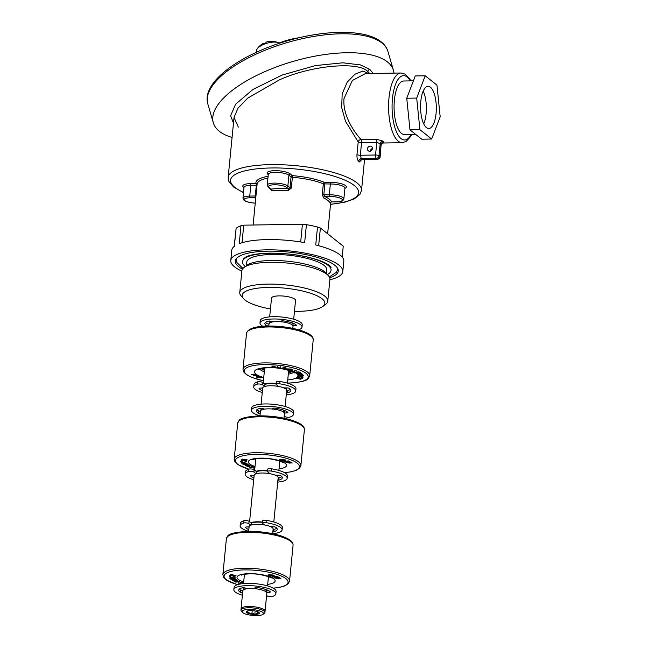 <?xml version="1.0" encoding="UTF-8"?>
<svg xmlns="http://www.w3.org/2000/svg" width="648" height="648" viewBox="0 0 648 648"><rect width="100%" height="100%" fill="white"/><g stroke="black" fill="none" stroke-linecap="round" stroke-linejoin="round"><path stroke-width="0.97" d="M294.459 311.332A41.537 11.3 -174.4 0 0 298.526 311.324A41.537 11.3 -174.4 0 0 322.858 306.455A41.537 11.3 -174.4 0 0 311.899 293.706A41.537 11.3 -174.4 0 0 268.507 287.445A41.537 11.3 -174.4 0 0 243.551 298.679A41.537 11.3 -174.4 0 0 270.459 308.975M243.551 298.679L241.218 296.063A44.218 12.029 5.6 0 1 239.76 292.507A44.218 12.029 5.6 0 1 267.786 284.108A44.218 12.029 5.6 0 1 327.775 301.134A44.218 12.029 5.6 0 1 325.652 304.341L322.858 306.455M327.775 301.134L329.913 279.32A44.218 12.029 -174.4 0 0 328.455 275.756A44.218 12.029 -174.4 0 0 269.924 262.294A44.218 12.029 -174.4 0 0 244.021 267.478A44.218 12.029 -174.4 0 0 241.898 270.686L239.76 292.507M244.021 267.478L246.815 265.372A41.537 11.3 5.6 0 1 271.148 260.496A41.537 11.3 5.6 0 1 326.122 273.148L328.455 275.756M271.463 298.696A12.191 3.321 5.6 0 1 279.11 295.885A12.191 3.321 5.6 0 1 291.219 297.513A12.191 3.321 5.6 0 1 295.472 301.053M246.426 265.664L246.775 262.1A40.2 10.935 5.6 0 1 272.257 254.47A40.2 10.935 5.6 0 1 326.795 269.941L326.446 273.505M245.3 266.514A44.485 12.101 5.6 0 1 242.514 261.679A44.485 12.101 5.6 0 1 270.71 253.23A44.485 12.101 5.6 0 1 331.063 270.362A44.485 12.101 5.6 0 1 327.386 274.566M242.417 269.171A51.727 14.07 5.6 0 1 235.305 260.974A51.727 14.07 5.6 0 1 268.094 251.157A51.727 14.07 5.6 0 1 338.264 271.067A51.727 14.07 5.6 0 1 329.694 277.733M241.85 271.131A56.279 15.309 5.6 0 1 230.777 260.528A56.279 15.309 5.6 0 1 266.45 249.845A56.279 15.309 5.6 0 1 342.8 271.512A56.279 15.309 5.6 0 1 329.873 279.766M230.777 260.528L231.781 250.266A56.279 15.309 5.6 0 1 234.357 246.281L236.123 228.315A56.279 15.309 5.6 0 1 240.991 225.715L239.225 243.68A56.279 15.309 5.6 0 1 267.454 239.582A56.279 15.309 5.6 0 1 304.657 242.619L306.415 224.654A56.279 15.309 5.6 0 1 317.504 226.994L315.738 244.96A56.279 15.309 5.6 0 1 343.805 261.249L342.8 271.512M242.028 242.725L243.753 225.172L302.43 224.216L306.415 224.654M300.688 241.955L302.43 224.216M240.991 225.715L243.753 225.172M234.187 246.41L236.123 228.315M317.504 226.994L320.396 228.015L343.246 246.191L342.193 256.997M318.654 245.722L320.396 228.015M270.086 322.688A12.061 3.28 5.6 0 1 269.244 321.311A12.061 3.28 5.6 0 1 269.309 321.052M256.082 471.299A12.061 3.28 5.6 0 1 260.48 470.513A12.061 3.28 5.6 0 1 267.559 470.748M278.397 475.17A12.061 3.28 5.6 0 1 277.312 476.288M259.978 415.846L260.439 411.14A12.061 3.28 5.6 0 1 266.514 408.912A12.061 3.28 5.6 0 1 278.624 410.054A12.061 3.28 5.6 0 1 284.448 413.497L283.986 418.203M261.638 409.901L261.76 408.677A10.992 2.989 5.6 0 1 261.841 408.394M261.128 404.141L262.707 388.047A12.061 3.28 5.6 0 1 268.782 385.819A12.061 3.28 5.6 0 1 280.884 386.953A12.061 3.28 5.6 0 1 286.708 390.396L285.128 406.499M264.943 384.539A10.992 2.989 5.6 0 1 276.08 383.77M264.635 384.037A12.061 3.28 5.6 0 1 269.033 383.252A12.061 3.28 5.6 0 1 276.113 383.478M286.951 387.909A12.061 3.28 5.6 0 1 285.873 389.019M268.79 326.017L268.993 323.879A12.061 3.28 5.6 0 1 275.076 321.651A12.061 3.28 5.6 0 1 287.177 322.793A12.061 3.28 5.6 0 1 293.001 326.228L292.791 328.366M270.192 322.639L270.313 321.416A10.992 2.989 5.6 0 1 270.394 321.125M256.389 471.801A10.992 2.989 5.6 0 1 267.527 471.031M291.908 322.777A10.992 2.989 5.6 0 1 292.183 323.563L292.175 323.652M261.533 409.957A12.061 3.28 5.6 0 1 260.69 408.58A12.061 3.28 5.6 0 1 260.755 408.321M283.354 410.046A10.992 2.989 5.6 0 1 283.63 410.824L283.508 412.047M247.139 606.544A12.061 3.28 5.6 0 1 259.241 607.686A12.061 3.28 5.6 0 1 265.064 611.129L266.83 593.163A12.061 3.28 5.6 0 0 261.006 589.721A12.061 3.28 5.6 0 0 248.897 588.578A12.061 3.28 5.6 0 0 242.822 590.806L241.064 608.772A12.061 3.28 5.6 0 1 247.139 606.544M266.887 591.081A12.061 3.28 5.6 0 1 265.988 591.786M248.654 531.344L249.116 526.646A12.061 3.28 5.6 0 1 255.191 524.418A12.061 3.28 5.6 0 1 267.3 525.552A12.061 3.28 5.6 0 1 273.124 528.995L272.662 533.701M244.021 589.567L244.142 588.344A10.992 2.989 5.6 0 1 244.377 587.817M251.165 525.074L251.351 523.155A10.992 2.989 5.6 0 1 262.497 522.369M250.808 522.725A12.061 3.28 5.6 0 1 255.442 521.851A12.061 3.28 5.6 0 1 262.521 522.077M270.767 526.735L273.27 526.759A12.061 3.28 5.6 0 1 272.281 527.618M249.593 521.753L254.146 475.308A12.061 3.28 5.6 0 1 260.221 473.08A12.061 3.28 5.6 0 1 272.33 474.223A12.061 3.28 5.6 0 1 278.154 477.665L273.804 521.996M265.348 589.316A10.992 2.989 5.6 0 1 266.012 590.49L265.891 591.713M243.915 589.623A12.061 3.28 5.6 0 1 243.073 588.238A12.061 3.28 5.6 0 1 243.284 587.728M257.831 611.825L257.653 613.656L254.867 612.903L251.918 613.745L247.107 612.255L248.038 610.667M255.182 614.409A6.569 1.79 5.6 0 1 248.33 613.413A6.569 1.79 5.6 0 1 246.596 611.404A6.569 1.79 5.6 0 1 250.436 610.635A6.569 1.79 5.6 0 1 259.127 612.627A6.569 1.79 5.6 0 1 255.182 614.409M248.937 609.436A10.716 2.916 5.6 0 1 260.14 611.056A10.716 2.916 5.6 0 1 262.966 614.345A10.716 2.916 5.6 0 1 256.689 615.6A10.716 2.916 5.6 0 1 242.498 612.336A10.716 2.916 5.6 0 1 248.937 609.436M242.498 612.336L241.331 611.032A12.061 3.28 5.6 0 1 240.935 610.06A12.061 3.28 5.6 0 1 248.581 607.767A12.061 3.28 5.6 0 1 264.943 612.409A12.061 3.28 5.6 0 1 264.36 613.292L262.966 614.345M240.935 610.06L241.064 608.772A12.061 3.28 5.6 0 1 248.702 606.488A12.061 3.28 5.6 0 1 265.064 611.129L264.943 612.409M252.218 610.675L251.918 613.745M258.593 612.068L257.653 613.656M242.579 583.645L243.559 583.273M239.687 581.305L235.929 582.188L238.31 581.394L234.009 581.232L236.463 580.47L232.146 580.308L237.686 580.316L235.167 581.135L239.687 581.305M230.704 578.777L230.234 578.251L235.589 578.866L230.704 578.777M235.046 576.38L229.611 575.513L232.025 575.74L232.713 575.043L230.566 574.541L236.002 575.408L233.239 575.132L232.559 575.829L235.046 576.38M272.484 576.906L276.988 576.404L278.656 577.182L276.874 576.607L275.465 576.769L276.356 577.433L275.019 576.817L272.484 576.906M274.614 577.951L279.669 577.724L280.916 578.534L279.418 577.911L277.838 577.976L278.843 578.624L278.34 578.648L277.336 578L274.614 577.951M268.944 574.744L273.083 575.003C274.404 575.465 274.55 575.861 273.521 576.185L269.382 575.918C268.086 575.456 267.94 575.068 268.944 574.744C267.94 575.043 268.086 575.432 269.382 575.894L274.201 575.748M229.214 576.874L230.315 576.291L229.765 576.914L232.259 577.789L234.584 577.303L233.912 576.582L235.119 577.352L232.227 577.951L229.214 576.874M236.358 579.587L230.931 579.523L236.358 579.587M242.474 582.35L242.984 582.941L240.748 582.325L240.513 583.362L238.108 582.722L240.052 583.216L240.286 582.179L242.474 582.35M273.075 576.04L272.759 575.092L269.398 574.889L269.714 575.829L273.075 576.04L272.759 575.068L268.847 575.213M242.474 582.325L242.984 582.917L240.756 582.301L240.683 582.803M240.06 583.192L240.286 582.155M240.845 583.135L238.626 583.192L238.108 582.69M235.119 577.327L232.235 577.927L229.214 576.801M234.584 577.344L233.596 576.647M230.672 576.412L229.765 576.89M235.564 578.842L230.729 578.777M230.996 579.118L229.732 578.243M239.647 581.288L235.645 582.017M237.711 580.325L235.24 581.11M236.382 580.47L232.203 580.308M238.221 581.386L234.041 581.216M235.159 576.242L229.635 575.497M235.985 575.408L233.248 575.1L232.583 575.805M232.689 575.043L230.453 574.663M276.761 577.368L272.524 576.906M278.616 577.157L275.513 576.76M278.802 578.599L274.655 577.951M280.884 578.51L277.879 577.976M290.126 463.101L285.979 462.453M292.208 463.012L289.202 462.478M285.938 462.453L290.993 462.226L292.24 463.036L290.741 462.405L289.162 462.478L290.166 463.126L289.664 463.15L288.66 462.502L285.938 462.453M254.769 468.974L254.162 467.969L254.883 467.775M251.011 465.807L247.253 466.682L249.634 465.888L245.333 465.734L247.787 464.972L243.47 464.81L249.01 464.81L246.491 465.637L251.011 465.807M242.028 463.28L241.558 462.753L246.912 463.369L242.028 463.28M246.37 460.882L240.935 460.015L243.348 460.242L244.037 459.545L241.89 459.043L247.325 459.91L244.571 459.626L243.883 460.323L246.37 460.882M283.808 461.408L288.32 460.906L289.98 461.676L288.198 461.109L286.789 461.271L287.68 461.935L286.343 461.319L283.808 461.408M280.268 459.246L284.407 459.497C285.728 459.967 285.873 460.364 284.845 460.688L280.706 460.42C279.41 459.959 279.264 459.57 280.268 459.246C279.272 459.537 279.41 459.934 280.706 460.396L285.533 460.25M240.538 461.376L241.639 460.785L241.088 461.416L243.583 462.291L245.908 461.805L245.244 461.084L246.443 461.854L243.559 462.453L240.538 461.376M247.682 464.09L242.255 464.025L247.682 464.09M253.797 466.852L254.308 467.443L252.072 466.827L251.837 467.864L249.431 467.216L251.384 467.718L251.61 466.682L253.797 466.852M284.399 460.542L284.083 459.594L280.722 459.392L281.038 460.331L284.399 460.542L284.083 459.57L280.171 459.716M253.797 466.819L254.308 467.419L252.08 466.803L252.007 467.305M251.384 467.694L251.61 466.657M252.169 467.637L249.95 467.694L249.431 467.192M246.443 461.83L243.559 462.429L240.538 461.303M245.908 461.846L244.92 461.149M241.996 460.914L241.088 461.392M246.888 463.336L242.052 463.28M242.32 463.612L241.056 462.745M247.649 464.065L242.287 464.025M250.97 465.791L246.969 466.52M249.043 464.827L246.564 465.612M247.706 464.972L243.526 464.81M249.545 465.888L245.365 465.718M254.794 468.739L254.858 468.026L254.429 468.334M254.769 468.95L253.846 468.269M246.491 460.736L240.959 459.999M247.309 459.902L244.571 459.602L243.907 460.307M244.013 459.545L241.777 459.165M288.085 461.862L283.856 461.408M289.94 461.66L286.837 461.263M288.546 371.669A16.589 4.512 -174.4 0 0 290.895 371.061M262.359 368.267A16.589 4.512 -174.4 0 0 264.538 369.311M297.051 377.33L302.3 378.359L299.894 378.051L298.874 378.691L300.875 379.25L295.626 378.221L298.364 378.594L299.384 377.954L297.051 377.33M258.341 375.597L253.53 375.913L255.434 374.593L251.408 374.666L256.316 374.366L254.453 375.678L258.017 375.435A21.846 5.945 5.6 0 1 256.333 374.431L256.211 374.35A21.846 5.945 5.6 0 1 268.321 367.546A21.846 5.945 5.6 0 1 272.444 367.602M257.556 376.423L257.58 377.347L261.638 377.274M288.449 372.624A17.423 4.739 -174.4 0 0 292.216 371.62M263.728 377.573A21.846 5.945 5.6 0 1 262.1 377.079L259.953 376.31A21.846 5.945 5.6 0 1 258.39 375.621M254.494 375.654L258.017 375.435M295.026 372.535A21.846 5.945 5.6 0 1 296.363 373.402L299.125 372.819M296.97 377.484A21.846 5.945 5.6 0 1 295.982 378.1L298.364 378.57L299.352 377.946M279.709 368.242A21.846 5.945 5.6 0 1 281.759 368.55L283.565 367.319L285.792 367.756L286.392 368.275L284.067 368.283L285.112 369.23L283.411 368.161L282.253 368.671M283.913 367.538L283.289 367.975L285.841 368.169L283.913 367.538M271.852 366.047L275.044 366.233L272.468 366.258L272.654 366.752L275.27 366.914L272.719 366.906L272.954 367.529L275.627 367.845L272.46 367.651L271.852 366.047M271.852 366.071L275.044 366.233M256.292 376.747L259.953 376.31M253.498 375.864L255.393 374.593M251.448 374.657L256.211 374.35M272.476 366.258L275.319 367.043M272.727 366.914L272.962 367.505L275.627 367.797A21.846 5.945 5.6 0 1 277.32 367.959M276.858 367.659L277.247 366.444L277.806 366.509L277.385 367.602L279.879 367.943L280.39 366.817L280.949 366.889L280.584 367.805L278.535 368.218L276.858 367.683L277.247 366.468L277.806 366.533M281.759 368.55L283.573 367.295L286.392 368.25M284.099 368.291L285.071 369.174A21.846 5.945 5.6 0 1 287.186 369.66M287.25 369.676L287.493 368.906L291.568 369.06C292.985 369.506 293.252 369.903 292.361 370.259M291.827 371.077L293.99 371.434L294.767 370.47L296.93 371.174M292.523 370.85L292.596 371.264M294.856 370.794L294.394 371.62L292.224 371.369L291.989 370.786L293.99 371.458L294.759 370.494L296.201 370.745M296.363 371.118L295.164 370.648L294.403 371.596M293.099 371.588A21.846 5.945 5.6 0 1 294.816 372.414L299.165 371.936M296.176 372.43L300.421 372.721L297.537 373.402L301.952 373.742L296.176 373.499L299.214 372.819L294.589 372.47L298.939 371.79L296.063 372.446L300.421 372.746M297.635 373.378L301.911 373.71M296.509 373.515A21.846 5.945 5.6 0 1 297.246 374.204L302.738 374.487M297.4 374.39A21.846 5.945 5.6 0 1 297.748 374.933L302.665 375.2M302.527 374.868L303.442 375.751M297.829 375.119A21.846 5.945 5.6 0 1 297.95 375.994L300.664 375.913L303.272 377.047M301.612 377.428L302.729 376.95M297.95 376.464L298.307 377.168L297.424 376.399L300.664 375.937L303.272 377.079L301.863 377.59L302.721 377.014L300.559 376.091L297.95 376.464L298.639 377.079M297.95 375.994L297.626 376.804A21.846 5.945 5.6 0 1 297.157 377.33L302.268 378.351M298.906 378.675L301.045 379.121M297.246 374.204L302.762 374.512L297.319 374.39M284.456 369.085L285.071 369.174M282.326 368.647A21.846 5.945 5.6 0 1 284.359 369.028M260.95 368.55A17.423 4.739 -174.4 0 0 264.449 370.275M261.363 377.808L257.216 377.452C256.017 376.966 255.992 376.585 257.143 376.302L261.29 376.666C262.472 377.144 262.497 377.525 261.363 377.808M257.58 377.379L260.95 377.663L260.925 376.739L257.556 376.448L257.58 377.379M302.673 375.224L303.053 374.9L303.45 375.775L297.643 374.949L302.673 375.224M287.485 368.931L291.568 369.085C292.985 369.53 293.252 369.927 292.361 370.283L288.271 370.121C286.878 369.684 286.61 369.287 287.485 368.931M291.276 369.19L287.963 369.068L288.562 370.024L291.884 370.154L291.276 369.19M287.971 369.044L288.562 370L292.313 369.822M277.441 367.432L279.879 367.967L280.39 366.849L280.949 366.914M239.396 589.048A16.216 4.415 -174.4 0 0 240.035 589.664A16.216 4.415 -174.4 0 0 240.797 590.19L240.57 592.499A2.147 0.583 -174.4 0 0 242.611 592.993M248.014 588.651A2.147 0.583 5.6 0 1 246.823 588.449L245.057 587.963A2.147 0.583 -174.4 0 0 242.198 587.825A16.216 4.415 -174.4 0 0 238.715 590.15A16.216 4.415 -174.4 0 0 239.809 591.972A16.216 4.415 -174.4 0 0 240.57 592.499M242.393 595.245A21.109 5.743 5.6 0 1 235.273 592.045A21.109 5.743 5.6 0 1 233.847 589.672L234.074 587.363A21.109 5.743 5.6 0 1 251.473 583.411A21.109 5.743 5.6 0 1 274.655 589.105A21.109 5.743 5.6 0 1 276.08 591.478L275.854 593.787A21.109 5.743 5.6 0 1 272.298 596.525A2.948 0.802 5.6 0 1 269.536 596.63A2.948 0.802 5.6 0 1 267.13 595.901L266.603 595.48M233.847 589.672A21.109 5.743 5.6 0 1 251.246 585.719A21.109 5.743 5.6 0 1 274.428 591.413A21.109 5.743 5.6 0 1 275.854 593.787M242.611 592.928A21.109 5.743 5.6 0 1 240.586 592.28M266.012 590.336A2.147 0.583 5.6 0 1 266.984 590.158L266.757 592.466L269.123 592.361A2.147 0.583 -174.4 0 0 270.2 591.754A16.216 4.415 -174.4 0 0 257.386 587.582A2.147 0.583 -174.4 0 0 254.972 587.801L254.47 588.319A2.147 0.583 5.6 0 1 253.554 588.595M269.252 591.033L269.123 592.361M266.984 590.158L267.519 590.134M240.797 590.19A2.147 0.583 -174.4 0 0 242.846 590.684M336.741 201.844A1.337 0.502 -90.9 0 1 336.596 201.909L331.654 201.933A1.337 1.272 -24.2 0 0 330.205 203.14L330.577 202.346M268.272 174.604L267.908 174.312A12.061 3.28 5.6 0 1 274.736 170.667A12.061 3.28 5.6 0 1 290.28 173.948L292.426 175.657A38.864 10.571 5.6 0 1 324.502 182.436A1.337 0.502 -90.9 0 1 324.859 184.105L323.798 194.878L322.283 194.635L323.66 197.932A1.337 1.037 -64.4 0 1 324.875 196.538L323.798 194.878L329.314 194.789A1.337 0.502 89.1 0 0 329.67 196.457L324.875 196.538A38.864 10.571 5.6 0 1 331.654 201.933L336.45 201.852A9.38 2.551 -174.4 0 0 341.763 199.017A9.38 2.551 -174.4 0 0 329.67 196.457M290.28 173.948A1.337 1.191 -51.5 0 0 288.911 175.252L287.858 186.033A1.337 1.191 128.5 0 1 286.481 187.337A9.38 2.551 -174.4 0 0 274.396 184.777A9.38 2.551 -174.4 0 0 269.082 187.62L270.953 189.103L268.369 187.385L267.243 185.15A10.716 2.916 5.6 0 1 274.031 183.109A10.716 2.916 5.6 0 1 287.858 186.033L289.996 187.742L288.352 188.819L288.401 190.48L291.317 188.09L292.378 177.309A37.519 10.206 -174.4 0 1 323.344 183.854L330.367 184.016A10.716 2.916 -174.4 0 1 344.914 188.139L344.914 188.033M382.587 142.698L383.851 141.791A2.681 2.406 -55.2 0 0 381.146 144.423L380.141 156.808A2.681 2.681 0 0 1 377.517 159.23A2.681 0.996 -90.9 0 1 377.225 159.116L376.253 158.347L361.325 158.59L360.32 155.253A2.681 0.729 5.6 0 1 356.975 154.597L358.214 141.961L345.457 121.249L341.674 107.568L342.193 93.79L347.231 82.142L354.877 74.245L362.815 71.078L368.85 73.532M362.548 159.465L362.297 159.359A2.681 2.398 -50.1 0 0 359.535 161.951L361.398 159.845M356.975 154.597C356.829 157.748 357.372 159.959 358.603 161.206A2.681 2.357 -52.9 0 1 361.325 158.59A69.684 18.954 5.6 0 1 362.297 159.359L377.225 159.116A2.681 2.373 -51.5 0 0 379.963 156.508L381.146 144.423A37.519 13.997 -90.9 0 1 380.182 143.654L378.991 155.739A2.681 0.729 -174.4 0 0 375.54 155.01L376.78 142.366L380.182 143.654A2.681 2.349 -48.1 0 1 382.952 141.07L376.229 139.207L361.009 139.458C353.93 131.909 342.411 114.777 344.015 98.561L352.334 80.514L365.407 73.588L401.023 73.005L405.081 74.123L409.601 78.764L410.808 80.895M369.797 73.516L367.902 71.685C358.814 60.92 309.874 65.561 278.915 80.133L247.868 98.059L237.954 108.216L234.033 117.458L238.351 127.089M415.724 134.419L404.506 134.598A26.803 9.995 -90.9 0 1 394.389 100.1A26.803 9.995 -90.9 0 1 403.639 81.008L413.392 80.846M420.803 101.339A21.117 7.881 89.1 0 0 428.782 128.523A21.117 7.881 89.1 0 0 436.072 113.481A21.117 7.881 89.1 0 0 428.093 86.297A21.117 7.881 89.1 0 0 420.803 101.339M423.727 123.865A21.117 7.881 89.1 0 0 426.125 113.643A21.117 7.881 89.1 0 0 423.201 91.109M367.465 148.732A2.681 2.373 -51.5 0 0 372.438 148.651A2.681 2.373 -51.5 0 0 367.465 148.732M372.446 148.538A2.681 2.373 -51.5 0 0 370.364 151.154M232.073 137.425A93.798 36.693 -16.2 0 1 219.332 131.293A93.798 36.693 -16.2 0 1 213.338 122.853A93.798 36.693 -16.2 0 1 281.119 65.246A93.798 36.693 -16.2 0 1 387.464 61.949A93.798 36.693 -16.2 0 1 393.458 70.397A93.798 36.693 -16.2 0 1 393.976 73.119M256.819 52.091L256.576 51.249A12.263 4.795 -16.2 0 1 257.11 48.981A12.263 4.795 -16.2 0 1 263.914 44.299A12.263 4.795 -16.2 0 1 278.446 42.768A12.263 4.795 -16.2 0 1 279.337 43.286A12.263 4.795 -16.2 0 1 279.353 43.303M264.457 43.408A17.221 4.228 67.6 0 0 263.266 43.384A17.221 4.228 67.6 0 0 262.602 44.226A10.765 4.212 163.8 0 1 264.109 43.546A10.765 4.212 163.8 0 1 265.729 42.938A17.221 4.228 -112.4 0 1 266.587 42.015A17.31 17.31 0 0 1 278.446 42.768M344.89 188.349A12.061 3.28 5.6 0 0 343.399 184.453A12.061 3.28 5.6 0 0 330.01 182.347L324.502 182.436A1.337 0.972 -67 0 0 323.344 183.854L322.283 194.635M286.481 187.337L288.352 188.819A38.864 10.571 5.6 0 0 270.953 189.103A1.337 0.769 -95.9 0 1 271.593 190.755L269.714 188.438M250.112 197.753A1.337 0.502 -90.9 0 1 249.755 196.085L255.263 195.996L254.907 197.672L250.112 197.753A9.38 2.551 -174.4 0 0 244.523 200.337A9.38 2.551 -174.4 0 0 255.255 203.124M255.749 198.045A1.337 1.272 -24.2 0 0 254.907 197.672A38.864 10.571 5.6 0 0 255.668 198.879M419.92 129.689L431.665 139.028L440.178 116.745L436.955 85.131L425.21 75.792L416.696 98.067L419.92 129.689L409.981 129.851L421.718 139.19L431.665 139.028M425.21 75.792L415.263 75.954L406.75 98.229L416.696 98.067M406.75 98.229L409.981 129.851M376.229 139.207A2.681 0.996 89.1 0 1 376.78 142.366L361.56 142.617A2.681 0.729 -174.4 0 1 358.214 141.961A2.681 2.106 136.7 0 1 361.009 139.458A2.681 0.996 89.1 0 1 361.56 142.617L360.32 155.253L375.54 155.01A2.681 0.996 -90.9 0 0 376.253 158.347A2.681 2.373 128.5 0 0 378.991 155.739L379.963 156.508A2.681 0.729 -174.4 0 1 380.141 156.808M248.824 529.578A16.216 4.415 5.6 0 1 246.078 528.063A16.216 4.415 5.6 0 1 245.511 527.537A2.147 0.583 5.6 0 1 246.629 526.962L249.091 526.848M272.662 533.685A21.109 5.743 -174.4 0 0 282.123 529.878A21.109 5.743 -174.4 0 0 280.697 527.504A21.109 5.743 -174.4 0 0 266.045 522.661A2.948 0.802 -174.4 0 0 262.424 523.09A2.948 0.802 -174.4 0 0 262.618 523.422L264.57 524.977M282.123 529.878L282.35 527.569A21.109 5.743 -174.4 0 0 280.924 525.196A21.109 5.743 -174.4 0 0 266.271 520.352A2.948 0.802 -174.4 0 0 262.651 520.781L262.424 523.09M250.792 525.204L248.84 523.649A2.948 0.802 -174.4 0 0 246.426 522.92A2.948 0.802 -174.4 0 0 243.672 523.025A21.109 5.743 -174.4 0 0 240.116 525.763A21.109 5.743 -174.4 0 0 241.542 528.136A21.109 5.743 -174.4 0 0 248.654 531.336M251.351 523.155L249.067 521.34A2.948 0.802 -174.4 0 0 246.653 520.611A2.948 0.802 -174.4 0 0 243.899 520.709A21.109 5.743 -174.4 0 0 240.343 523.446L240.116 525.763M273.27 526.759A2.147 0.583 5.6 0 1 275.805 527.31A16.216 4.415 5.6 0 1 277.255 529.4A16.216 4.415 5.6 0 1 273.764 531.716A2.147 0.583 5.6 0 1 272.84 531.822M276.801 528.193A16.216 4.415 5.6 0 1 273.991 529.408A2.147 0.583 5.6 0 1 273.067 529.513M249.051 527.27A16.216 4.415 5.6 0 1 248.2 526.889M253.886 477.989A16.216 4.415 5.6 0 1 251.132 476.474A16.216 4.415 5.6 0 1 250.565 475.948A2.147 0.583 5.6 0 1 251.683 475.373L254.154 475.259M277.717 482.096A21.109 5.743 -174.4 0 0 287.177 478.289A21.109 5.743 -174.4 0 0 285.752 475.916A21.109 5.743 -174.4 0 0 271.107 471.072A2.948 0.802 -174.4 0 0 267.478 471.501A2.948 0.802 -174.4 0 0 267.681 471.833L269.965 473.656M287.177 478.289L287.404 475.98A21.109 5.743 -174.4 0 0 285.979 473.599A21.109 5.743 -174.4 0 0 271.334 468.763A2.948 0.802 -174.4 0 0 267.705 469.193L267.478 471.501M256.065 473.785L253.903 472.06A2.948 0.802 -174.4 0 0 251.489 471.331A2.948 0.802 -174.4 0 0 248.727 471.436A21.109 5.743 -174.4 0 0 245.171 474.174A21.109 5.743 -174.4 0 0 246.596 476.547A21.109 5.743 -174.4 0 0 253.716 479.739M256.203 473.737L256.414 471.566L254.129 469.751A2.948 0.802 -174.4 0 0 251.716 469.022A2.948 0.802 -174.4 0 0 248.954 469.12A21.109 5.743 -174.4 0 0 245.398 471.857L245.171 474.174M275.108 475.106A2.147 0.583 -174.4 0 0 275.781 475.146L278.332 475.17A2.147 0.583 5.6 0 1 280.859 475.721A16.216 4.415 5.6 0 1 282.309 477.811A16.216 4.415 5.6 0 1 278.826 480.128A2.147 0.583 5.6 0 1 277.903 480.233M281.856 476.604A16.216 4.415 5.6 0 1 279.053 477.819A2.147 0.583 5.6 0 1 278.13 477.924M254.113 475.681A16.216 4.415 5.6 0 1 253.263 475.3M256.989 409.641A16.216 4.415 -174.4 0 0 257.629 410.257A16.216 4.415 -174.4 0 0 258.382 410.775L258.155 413.092A2.147 0.583 -174.4 0 0 260.196 413.586M264.676 409.099A2.147 0.583 5.6 0 1 264.408 409.042L262.651 408.556A2.147 0.583 -174.4 0 0 259.791 408.418A16.216 4.415 -174.4 0 0 256.308 410.735A16.216 4.415 -174.4 0 0 257.402 412.565A16.216 4.415 -174.4 0 0 258.155 413.092M259.978 415.83A21.109 5.743 5.6 0 1 252.866 412.638A21.109 5.743 5.6 0 1 251.44 410.257L251.667 407.948A21.109 5.743 5.6 0 1 269.066 404.004A21.109 5.743 5.6 0 1 292.248 409.69A21.109 5.743 5.6 0 1 293.674 412.071L293.447 414.38A21.109 5.743 5.6 0 1 289.891 417.118A2.948 0.802 5.6 0 1 287.129 417.215A2.948 0.802 5.6 0 1 284.715 416.494L284.189 416.073M251.44 410.257A21.109 5.743 5.6 0 1 268.839 406.312A21.109 5.743 5.6 0 1 292.021 412.007A21.109 5.743 5.6 0 1 293.447 414.38M260.204 413.521A21.109 5.743 5.6 0 1 258.179 412.873M284.383 413.06L286.716 412.946A2.147 0.583 -174.4 0 0 287.793 412.339A16.216 4.415 -174.4 0 0 274.971 408.175A2.147 0.583 -174.4 0 0 272.565 408.394L272.063 408.912A2.147 0.583 5.6 0 1 271.974 408.985M286.845 411.626L286.716 412.946M283.411 411.075A2.147 0.583 5.6 0 1 284.569 410.751L285.112 410.727M284.569 410.751L284.351 412.987M258.382 410.775A2.147 0.583 -174.4 0 0 260.423 411.278M262.44 390.72A16.216 4.415 5.6 0 1 259.694 389.205A16.216 4.415 5.6 0 1 259.127 388.679A2.147 0.583 5.6 0 1 260.245 388.103L262.707 387.998M286.278 394.826A21.109 5.743 -174.4 0 0 295.739 391.019A21.109 5.743 -174.4 0 0 294.314 388.646A21.109 5.743 -174.4 0 0 279.661 383.802A2.948 0.802 -174.4 0 0 276.04 384.24A2.948 0.802 -174.4 0 0 276.234 384.572L278.527 386.386M295.739 391.019L295.966 388.711A21.109 5.743 -174.4 0 0 294.54 386.338A21.109 5.743 -174.4 0 0 279.887 381.494A2.948 0.802 -174.4 0 0 276.267 381.931L276.04 384.24M264.627 386.516L262.456 384.791A2.948 0.802 -174.4 0 0 260.042 384.062A2.948 0.802 -174.4 0 0 257.288 384.167A21.109 5.743 -174.4 0 0 253.724 386.905A21.109 5.743 -174.4 0 0 255.15 389.278A21.109 5.743 -174.4 0 0 262.27 392.477M264.757 386.475L264.967 384.296L262.683 382.482A2.948 0.802 -174.4 0 0 260.269 381.753A2.948 0.802 -174.4 0 0 257.515 381.858A21.109 5.743 -174.4 0 0 253.951 384.596L253.724 386.905M283.662 387.836A2.147 0.583 -174.4 0 0 284.342 387.877L286.886 387.909A2.147 0.583 5.6 0 1 289.421 388.46A16.216 4.415 5.6 0 1 290.871 390.55A16.216 4.415 5.6 0 1 287.38 392.866A2.147 0.583 5.6 0 1 286.457 392.963M290.417 389.335A16.216 4.415 5.6 0 1 287.607 390.558A2.147 0.583 5.6 0 1 286.683 390.655M262.667 388.411A16.216 4.415 5.6 0 1 261.816 388.039M262.78 326.276A21.109 5.743 5.6 0 1 261.419 325.369A21.109 5.743 5.6 0 1 259.994 322.996L260.221 320.687A21.109 5.743 5.6 0 1 277.619 316.734A21.109 5.743 5.6 0 1 300.802 322.429A21.109 5.743 5.6 0 1 302.227 324.802L302 327.11A21.109 5.743 5.6 0 1 298.631 329.791M259.994 322.996A21.109 5.743 5.6 0 1 277.393 319.043A21.109 5.743 5.6 0 1 300.575 324.737A21.109 5.743 5.6 0 1 302 327.11M267.997 326.025A21.109 5.743 5.6 0 1 266.012 325.345M291.973 323.814A2.147 0.583 5.6 0 1 293.131 323.482L293.666 323.457M292.937 325.79L295.269 325.685A2.147 0.583 -174.4 0 0 296.347 325.077A16.216 4.415 -174.4 0 0 283.532 320.906A2.147 0.583 -174.4 0 0 281.119 321.133L280.616 321.651A2.147 0.583 5.6 0 1 280.527 321.716M295.399 324.356L295.269 325.685M273.229 321.837A2.147 0.583 5.6 0 1 272.97 321.773L271.204 321.286A2.147 0.583 -174.4 0 0 268.353 321.157A16.216 4.415 -174.4 0 0 266.717 325.823A2.147 0.583 -174.4 0 0 267.219 326.041M265.542 322.372A16.216 4.415 -174.4 0 0 266.944 323.514A2.147 0.583 -174.4 0 0 268.985 324.008M293.074 545.203A33.502 9.113 -174.4 0 0 247.625 532.308A33.502 9.113 -174.4 0 0 226.395 538.666L222.871 574.598A33.502 9.113 5.6 0 1 244.102 568.239A33.502 9.113 5.6 0 1 289.551 581.135L293.074 545.203C293.099 542.255 291.446 539.306 279.491 535.41C269.771 532.632 259.305 531.279 248.087 531.352C235.669 532.121 228.866 533.693 227.691 536.074L226.395 538.666M273.181 588.133A32.157 8.748 -174.4 0 0 284.666 577.789A32.157 8.748 -174.4 0 0 244.458 569.908A32.157 8.748 -174.4 0 0 224.305 575.197A32.157 8.748 -174.4 0 0 237.565 584.642M268.41 577.012A13.802 3.758 -174.4 0 0 268.88 576.817M243.689 582.009A19.165 5.216 5.6 0 1 249.156 573.642A19.165 5.216 5.6 0 1 272.711 578.089A19.165 5.216 5.6 0 1 267.689 584.358M243.988 574.379A13.802 3.758 -174.4 0 0 244.409 574.663M304.398 429.705A33.502 9.113 -174.4 0 0 258.949 416.81A33.502 9.113 -174.4 0 0 237.719 423.168L234.195 459.1A33.502 9.113 5.6 0 1 255.425 452.741A33.502 9.113 5.6 0 1 300.875 465.637L304.398 429.705C304.422 426.749 302.77 423.808 290.814 419.912C281.094 417.134 270.629 415.773 259.411 415.854C246.993 416.615 240.197 418.195 239.015 420.576L237.719 423.168M284.504 472.635A32.157 8.748 -174.4 0 0 295.99 462.283A32.157 8.748 -174.4 0 0 255.79 454.41A32.157 8.748 -174.4 0 0 235.629 459.699A32.157 8.748 -174.4 0 0 248.889 469.144M279.734 461.514A13.802 3.758 -174.4 0 0 280.203 461.319M255.012 466.511A19.165 5.216 5.6 0 1 260.48 458.144A19.165 5.216 5.6 0 1 284.035 462.591A19.165 5.216 5.6 0 1 279.013 468.86M255.312 458.881A13.802 3.758 -174.4 0 0 255.733 459.157M288.303 374.163A17.423 4.739 -174.4 0 0 293.463 372.26M259.605 368.939A17.423 4.739 -174.4 0 0 264.295 371.814M287.429 383.073A32.157 8.748 -174.4 0 0 287.842 383.065A32.157 8.748 -174.4 0 0 306.05 373.337A32.157 8.748 -174.4 0 0 264.595 364.573A32.157 8.748 -174.4 0 0 244.207 370.745A32.157 8.748 -174.4 0 0 263.42 380.716M243 369.271A33.502 9.113 5.6 0 1 264.238 362.912A33.502 9.113 5.6 0 1 309.687 375.808L313.211 339.876A33.502 9.113 -174.4 0 0 267.762 326.973A33.502 9.113 -174.4 0 0 246.524 333.331L243 369.271L243.761 372.049L246.791 374.876L252.161 377.549L263.42 380.773M289.867 370.413A21.846 5.945 5.6 0 1 291.803 371.077M295.699 378.238A21.846 5.945 5.6 0 1 287.736 379.931M269.819 224.743A37.519 10.206 5.6 0 1 276.251 224.435A37.519 10.206 5.6 0 1 283.184 224.532M330.205 203.14A37.519 10.206 -174.4 0 0 323.66 197.932M288.401 190.48A37.519 10.206 -174.4 0 0 279.596 190.301A37.519 10.206 -174.4 0 0 271.593 190.755M330.545 204.266A64.322 17.496 -174.4 0 0 351.273 183.424A64.322 17.496 -174.4 0 0 271.342 167.97A64.322 17.496 -174.4 0 0 243.518 192.424M243.494 192.667L233.564 186.997L228.93 181.578L228.161 177.35A67.003 18.225 5.6 0 1 270.629 164.633A67.003 18.225 5.6 0 1 361.519 190.423L364.557 159.44M359.535 161.951A67.003 18.225 -174.4 0 0 358.603 161.206M411.683 134.484L410.532 136.647L406.175 141.434L402.149 142.682A34.838 13.001 -90.9 0 1 388.994 97.832A34.838 13.001 -90.9 0 1 401.023 73.005M410.273 80.903A32.157 11.996 89.1 0 0 392.453 98.561A32.157 11.996 89.1 0 0 397.313 133.691A32.157 11.996 89.1 0 0 411.14 134.492M233.474 123.169L230.623 115.7L235.589 104.247L252.866 89.489L282.204 75.03L315.487 65.57L342.865 62.807L360.45 64.913L369.692 69.279A2.681 2.373 -51.5 0 0 367.902 71.685M381.947 43.003A93.798 36.693 163.8 0 0 275.594 46.3A93.798 36.693 163.8 0 0 207.822 103.907C201.261 82.701 239.169 54.91 286.343 41.124C325.507 29.427 365.812 29.184 381.21 41.901C384.58 44.566 386.824 47.75 387.941 51.451A93.798 36.693 163.8 0 0 381.947 43.003M291.317 188.09L289.996 187.742L291.057 176.961L292.378 177.309L292.426 175.657A1.337 1.191 -51.5 0 0 291.057 176.961L288.911 175.252A10.716 2.916 -174.4 0 0 275.092 172.336A10.716 2.916 -174.4 0 0 268.296 174.369L268.612 174.547M330.01 182.347A1.337 0.502 -90.9 0 1 330.367 184.016L329.314 194.789A10.716 2.916 5.6 0 1 343.853 198.92L344.914 188.139M343.853 198.92C342.581 200.953 343.691 201.293 336.596 201.909A1.337 0.502 -90.9 0 1 336.45 201.852M268.369 187.385A1.337 1.191 -51.5 0 0 269.082 187.62M255.247 203.172L250.209 202.605L245.495 201.196L243.656 199.957L242.96 198.118A10.716 2.916 5.6 0 1 249.755 196.085L250.808 185.304A10.716 2.916 -174.4 0 0 244.013 187.337L244.029 187.232M243.996 187.547A12.061 3.28 5.6 0 1 250.452 183.635L255.96 183.546A38.864 10.571 5.6 0 1 268.11 176.313M255.96 195.882L255.263 195.996L256.316 185.215L250.808 185.304A1.337 0.502 89.1 0 0 250.452 183.635M257.094 184.372A1.337 1.288 168.7 0 0 255.96 183.546A1.337 0.502 89.1 0 1 256.316 185.215L257.021 185.101M369.692 69.279L373.191 73.459M382.952 141.07A34.838 13.001 89.1 0 0 383.851 141.791M267.932 178.111A37.519 10.206 -174.4 0 0 257.118 184.081L253.109 225.018M266.045 522.661L266.271 520.352M248.84 523.649L249.067 521.34M243.672 523.025L243.899 520.709M273.764 531.716L273.991 529.408M271.107 471.072L271.334 468.763M253.903 472.06L254.129 469.751M248.727 471.436L248.954 469.12M278.826 480.128L279.053 477.819M279.661 383.802L279.887 381.494M262.456 384.791L262.683 382.482M257.288 384.167L257.515 381.858M287.38 392.866L287.607 390.558M293.131 323.482L292.912 325.717M293.69 319.229L295.569 300.073M269.681 316.88L271.561 297.724M278.867 470.408L279.774 461.149M309.687 375.808L308.391 378.4C307.209 380.781 300.405 382.352 287.987 383.122L287.42 383.13L288.676 370.308M277.214 476.215L277.32 475.162M263.209 382.903L264.676 367.959M285.776 388.946L285.881 387.893M254.656 470.165L255.766 458.8M267.543 585.905L268.45 576.655M272.184 527.545L272.265 526.751M243.073 588.238L243.121 587.728M243.535 583.556L244.442 574.298M273.294 588.198L279.677 587.347L284.796 585.881L288.255 583.726L289.551 581.135M270.532 577.044L271.067 577.959C273.148 578.097 260.35 573.245 249.747 573.869C241.785 574.209 241.242 575.351 241.615 575.076L242.32 574.274M237.443 584.682L226.573 580.146L223.625 577.384L222.871 574.598M284.618 472.7L291.001 471.841L296.12 470.383L299.579 468.229L300.875 465.637M281.856 461.546L282.398 462.461C284.472 462.599 271.682 457.747 261.071 458.371C253.109 458.711 252.574 459.853 252.939 459.578L253.651 458.776M248.775 469.184L237.897 464.648L234.949 461.878L234.195 459.1M258.609 369.392C258.179 369.797 258.544 368.194 268.807 367.732C282.269 367.011 296.995 373.118 294.346 372.9M246.524 333.331C247.82 328.674 255.053 326.236 268.223 326.017C279.434 325.944 289.907 327.297 299.627 330.083C311.575 333.971 313.227 336.92 313.211 339.876M327.645 233.782L330.731 202.362M330.529 204.412L345.206 202.079L354.278 198.879L359.924 194.441L361.519 190.423M213.338 122.853L207.822 103.907M267.243 185.15L268.296 174.369M331.614 201.99L330.569 202.362M242.96 198.118L244.013 187.337M299.279 37.706A85.876 85.876 0 0 0 279.029 43.076M263.266 43.384A17.31 17.31 0 0 0 257.11 48.981M393.458 70.397L387.941 51.451M377.517 159.23L362.548 159.473L361.074 160.169L361.276 159.578M402.149 142.682L382.142 143.006M381.891 142.722L382.798 142.617L381.34 144.593M228.161 177.35L234.033 117.45M337.932 269.017L336.353 272.33L329.306 276.915M243.057 259.014L246.71 256.535C251.732 254.502 259.443 253.36 269.86 253.125C288.344 253.085 304.763 255.482 319.116 260.334C331.314 264.854 331.104 267.956 331.047 267.64M236.034 259.022L236.941 262.586L242.96 268.45"/></g></svg>
